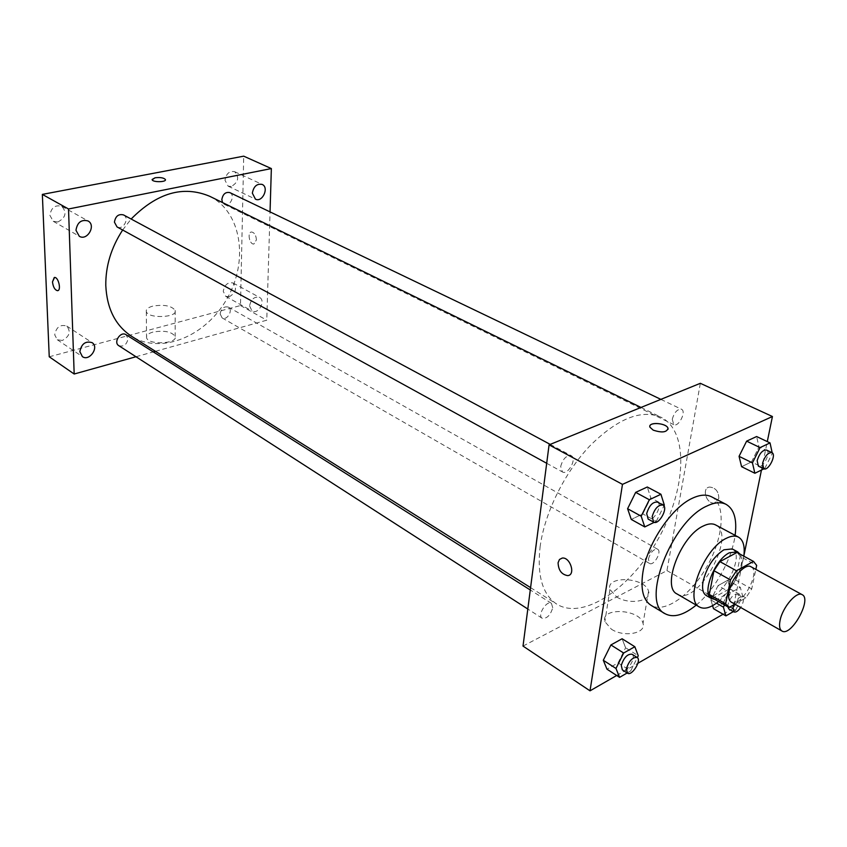 <?xml version="1.0" encoding="UTF-8"?>
<svg xmlns="http://www.w3.org/2000/svg" width="847" height="847" viewBox="0 0 847 847"><rect width="100%" height="100%" fill="white"/><g stroke="black" fill="none" stroke-linecap="round" stroke-linejoin="round"><path stroke-width="0.64" stroke-dasharray="4.24 3.18" d="M750.982 566.749C761.495 571.492 740.818 608.569 731.268 602.111M734.878 604.176L745.868 597.876L751.723 588.94L755.831 569.396M737.557 552.795L740.225 556.468L756.667 565.394M712.041 597.866L712.74 598.204L729.648 588.729L735.461 579.888L740.225 556.468M714.656 599.369C727.584 600.375 747.573 564.536 739.918 554.065M732.232 548.93C746.514 555.399 719.262 604.282 706.25 595.526M729.648 588.729L745.868 597.876M712.74 598.204L729.013 607.532M735.461 579.888L751.723 588.94M718.5 601.571C731.946 589.226 740.384 574.097 743.814 556.172M677.113 594.001C697.07 607.373 737.483 534.902 715.63 524.949M696.202 605.118C714.857 589.893 731.956 559.211 735.122 535.336M711.565 496.818C726.091 504.272 723.645 536.892 707.457 565.658C691.501 594.541 665.022 613.768 651.057 605.33M763.93 468.846L764.788 468.433L751.511 461.933L741.58 466.676L751.511 461.933L758.986 446.972L756.615 436.533L758.986 446.972L772.189 452.806M733.364 611.598L735.545 610.338L723.126 603.223L713.492 608.686L723.126 603.223L730.199 589.11L727.742 580.269L718.055 585.626L710.887 599.941L712.592 605.658L710.887 599.941L716.477 603.159M723.084 614.244L733.079 608.485L743.835 556.003M761.453 470.053L767.287 441.594M616.69 675.483L637.897 663.286M654.191 522.345L656.309 521.307L642.82 513.907L631.269 519.433L642.82 513.907L650.771 497.824L647.288 487.004L650.771 497.824L664.334 505.119M627.161 672.984L630.687 670.951L618.088 662.873L606.981 669.183L618.088 662.873L625.594 647.775L622.1 638.754L625.594 647.775L638.257 655.747M540.079 546.993C544.43 513.473 564.367 472.795 589.777 445.977C617.41 418.63 641.147 409.048 660.956 417.211C689.14 431.144 686.345 489.047 658.532 538.374C631.184 587.956 583.392 620.766 556.733 604.112C542.514 594.594 536.966 575.558 540.079 546.993M523.012 646.081L666.96 570.603L700.331 383.31M648.4 558.988C650.549 552.17 653.619 548.909 657.6 549.216C662.248 551.397 653.799 566.325 649.543 563.446L648.4 558.988M672.253 419.233C674.318 412.288 677.388 408.963 681.454 409.239C686.716 411.335 678.638 427.491 673.757 424.643L672.253 419.233M560.682 466.485C562.884 458.767 566.421 455.178 571.28 455.728C577.252 458.46 567.966 475.474 562.429 471.948L560.682 466.485M552.742 607.786L551.429 603.329C546.728 599.835 536.998 615.462 542.144 618.246C546.876 618.829 550.402 615.346 552.742 607.786M666.96 570.603L733.079 608.485M611.375 629.183C623.943 637.643 646.473 633.429 643.032 623.403C640.141 608.919 600.29 607.003 604.864 621.603L611.375 629.183M718.796 498.534C718.764 491.567 715.715 487.745 709.648 487.046C701.252 487.808 706.356 504.526 714.508 502.991L718.796 498.534C718.754 491.567 715.704 487.745 709.638 487.046C701.242 487.819 706.345 504.526 714.508 502.991L718.796 498.534M616.584 596.902C629.342 605.213 652.105 601.148 648.569 591.344C645.562 577.167 605.256 575.198 609.956 589.48L616.584 596.902M668.092 429.228C665.678 432.531 660.713 432.828 653.206 430.149L649.967 427.227L649.861 426.21M122.656 230.013L131.147 219.024M209.643 196.26C241.501 211.814 248.722 260.421 227.43 297.953C206.679 335.804 161.533 355.2 131.56 336.27M118.781 345.671C123.715 347.005 126.806 344.676 128.024 338.684L125.991 334.681M229.833 192.608C235.741 195.106 229.939 207.42 224.317 204.318L222.517 202.56M123.503 214.916C129.972 218.039 123.154 230.649 117.024 226.911M220.135 313.866C221.268 308.393 223.989 306.127 228.277 307.08C233.624 309.758 227.134 321.108 222.105 317.89L220.135 313.866M135.975 356.746L153.275 351.907M155.435 351.304L266.763 320.198L270.045 211.898M249.59 305.926L252.057 311.04C258.293 314.925 266.17 300.611 259.553 297.413C254.322 296.323 250.998 299.16 249.59 305.926M49.242 356.788L240.495 305.545L243.714 156.166M240.495 305.545L266.763 320.198M256.419 239.892C256.059 235.212 254.449 232.586 251.591 231.993C247.017 232.014 249.41 244.645 253.867 244.042L256.419 239.892C256.059 235.212 254.449 232.586 251.591 231.993C247.017 232.014 249.41 244.645 253.867 244.042L256.408 239.892M152.915 332.088C148.246 333.453 146.129 335.317 146.563 337.699C147.992 345.311 178.071 343.903 175.17 336.407C171.539 331.611 164.117 330.171 152.915 332.088M229.346 296.746L225.757 296.376L223.248 291.326C224.593 284.666 227.885 281.892 233.105 283.014C237.192 288.128 235.932 292.702 229.346 296.746M62.35 340.462L57.268 339.742L54.716 334.83C56.22 327.111 60.232 324.189 66.765 326.053C71.063 331.643 69.602 336.45 62.35 340.462M57.871 221.978L53.234 221.289L49.899 215.36C51.18 207.642 55.14 204.614 61.767 206.297C67.082 212.47 65.78 217.7 57.871 221.978M231.305 186.509L228.129 186.16L224.995 180.252C226.191 173.593 229.41 170.745 234.661 171.697C239.532 177.277 238.42 182.211 231.305 186.509M152.725 306.138C148.013 307.45 145.875 309.25 146.309 311.558C147.759 318.959 178.103 317.689 175.17 310.394C171.507 305.735 164.022 304.317 152.725 306.138M165.44 179.755C165.811 182.338 152.735 182.327 152.153 179.744L152.111 179.5M54.261 277.488L54.547 277.445C58.401 276.98 61.535 290.098 57.712 290.627M630.687 670.951L637.336 657.6M632 654.212C636.923 656.817 626.812 673.259 622.344 669.882M618.088 662.873L625.594 647.775M735.545 610.338L742.681 596.14L740.299 587.299L730.633 592.741L724.481 605.002M727.795 606.907L727.975 604.536C730.347 597.484 733.46 594.022 737.292 594.16C741.697 596.193 732.877 611.778 728.886 609.035M723.126 603.223L730.199 589.11L742.681 596.14M730.199 589.11L727.742 580.269L740.299 587.299M727.742 580.269L718.055 585.626L730.633 592.741M718.055 585.626L710.887 599.941M733.851 604.758C736.668 599.062 739.495 596.479 742.353 597.008C744.206 598.914 743.645 602.408 740.68 607.479M656.309 521.307L663.921 505.934M657.473 502.08C663.18 504.653 653.408 522.504 648.167 519.116M642.82 513.907L650.771 497.824M764.788 468.433L772.316 453.367M766.493 450.032C771.49 451.98 762.967 468.846 758.361 466.125M751.511 461.933L758.986 446.972M609.956 589.48L604.864 621.603M648.569 591.344L643.032 623.403M530.582 587.638L556.733 604.112M641.01 407.449L660.956 417.211M551.429 603.329L530.286 589.978M542.144 618.246L527.819 609.025M224.317 204.318L673.757 424.643M660.872 399.371L681.454 409.239M546.696 463.288L562.429 471.948M550.211 444.4L571.28 455.728M222.105 317.89L649.543 563.446M228.277 307.08L657.6 549.216M228.129 186.16L255.445 199.151M234.661 171.697L262.136 184.413M53.234 221.289L79.279 236.26M61.767 206.297L87.993 220.94M57.268 339.742L82.392 356.629M66.765 326.053L92.058 342.633M225.757 296.376L252.057 311.04M233.105 283.014L259.553 297.413M146.309 311.558L146.563 337.699M175.17 310.394L175.17 336.407M737.292 594.16L742.353 597.008"/><path stroke-width="1.27" d="M780.129 620.184C782.744 606.96 796.752 590.867 802.194 594.689C812.273 599.157 791.056 637.219 781.94 631.004C779.568 629.459 778.965 625.848 780.129 620.184M781.94 631.004L731.268 602.111C728.769 600.502 728.039 596.913 729.066 591.333C731.342 578.321 745.265 562.81 750.982 566.749L802.194 594.689M713.947 570.698L719.929 561.635L736.975 552.477L753.481 561.423L736.488 570.772L730.463 579.92L713.947 570.698L709.32 594.435L712.041 597.866L729.013 607.532L734.878 604.176M755.831 569.396L756.667 565.394L753.481 561.423M730.463 579.92L725.646 603.784L728.325 607.204M719.929 561.635L736.488 570.772M709.32 594.435L725.646 603.784M736.975 552.477L737.557 552.795M739.918 554.065L737.673 551.873L729.352 552.773C714.466 559.803 701.252 594.223 711.607 598.607L714.656 599.369M711.607 598.607L706.25 595.526C702.883 593.355 701.845 588.591 703.126 581.243C706.79 566.939 713.714 556.458 723.899 549.798L732.232 548.93L737.673 551.873M743.814 556.172C745.064 546.389 743.285 540.037 738.478 537.136C735.196 535.442 731.088 535.865 726.154 538.385C703.772 548.676 683.921 600.428 699.495 607.034C704.492 609.596 710.834 607.775 718.5 601.571M738.478 537.136L715.63 524.949C712.295 523.224 708.145 523.594 703.19 526.051C680.713 536.003 661.306 587.225 677.113 594.001L699.495 607.034M735.122 535.336C737.155 519.486 734.169 509.174 726.154 504.389C721.009 501.784 714.614 502.324 706.959 506.008C671.311 521.276 640.194 603.064 665.16 613.757C673.439 618.066 683.783 615.187 696.202 605.118M665.16 613.757L651.057 605.33C643.106 600.131 640.396 589.099 642.915 572.212C647.246 543.785 671.491 507.639 692.274 498.29C699.94 494.68 706.366 494.193 711.565 496.818L726.154 504.389M772.189 452.806L770.039 442.907L756.615 436.533L746.631 441.139L739.06 456.332L741.58 466.676L754.878 473.261L763.93 468.846M713.492 608.686L712.592 605.658L713.492 608.686L725.932 615.896L733.364 611.598M743.835 556.003L761.453 470.053M767.287 441.594L772.432 416.523L622.471 484.368L590.02 690.834L616.69 675.483M637.897 663.286L723.084 614.244M663.921 505.934L664.334 505.119L660.935 494.267L647.288 487.004L635.663 492.372L627.595 508.719L631.269 519.433L644.779 526.929L654.191 522.345M637.336 657.6L638.257 655.747L634.827 646.727L622.1 638.754L610.909 644.948L603.297 660.279L606.981 669.183L619.581 677.367L627.161 672.984M772.432 416.523L700.331 383.31L549.078 444.855L622.471 484.368M653.206 430.138L649.967 427.216C647.563 421.721 666.398 422.748 667.987 428.201C666.981 432.372 662.047 433.018 653.206 430.138M549.078 444.855L523.012 646.081L590.02 690.834M558.088 562.726L559.465 559.475L562.217 558.067C570.264 556.828 575.949 575.229 567.649 575.611C561.582 574.552 558.395 570.253 558.088 562.726L559.475 559.475L562.228 558.067C570.264 556.828 575.96 575.229 567.659 575.611C561.593 574.552 558.406 570.253 558.088 562.726M649.861 426.21C650.147 421.562 666.663 423.384 667.987 428.201L668.092 429.228M530.582 587.638L131.56 336.27C115.51 325.682 106.913 308.753 105.79 285.481C105.579 266.096 111.201 247.61 122.656 230.013M131.147 219.024C157.076 192.82 183.238 185.228 209.643 196.26L641.01 407.449M530.286 589.978L125.991 334.681C120.623 330.902 113.085 342.389 118.781 345.671L527.819 609.025M222.517 202.56L221.829 199.585C222.835 194.111 225.503 191.782 229.833 192.608L660.872 399.371M546.696 463.288L117.024 226.911L114.43 222.168C115.478 216.165 118.506 213.751 123.503 214.916L550.211 444.4M270.045 211.898L271.358 168.564L68.522 208.987L74.176 374.014L135.975 356.746M153.275 351.907L155.435 351.304M252.353 193.169L255.445 199.151C262.39 202.878 269.431 187.388 262.136 184.413C256.874 183.481 253.613 186.404 252.353 193.169M75.965 230.257L79.279 236.26C87.262 241.31 96.442 225.196 87.993 220.94C81.323 219.278 77.31 222.39 75.965 230.257M79.862 351.653L82.392 356.629C89.38 361.785 99.533 347.058 92.058 342.633C85.505 340.801 81.439 343.808 79.862 351.653M68.522 208.987L42.35 194.397L243.714 156.166L271.358 168.564M42.35 194.397L49.242 356.788L74.176 374.014M52.482 281.882L54.547 277.445C58.581 277.001 61.587 290.87 57.427 290.669C54.769 289.907 53.128 286.974 52.482 281.882M152.111 179.5L155.086 177.785C160.274 177.192 163.715 177.764 165.398 179.511C166.711 182.232 152.809 182.476 152.153 179.744L155.086 177.785C160.274 177.192 163.715 177.764 165.398 179.511L165.44 179.755M57.712 290.627L57.427 290.669C54.769 289.907 53.128 286.974 52.493 281.882L54.261 277.488M634.827 646.727L623.657 653.026L615.981 668.463L619.581 677.367M627.458 673.174L622.344 669.882L621.264 665.446C623.837 657.6 627.415 653.852 632 654.212L637.124 657.452C642.037 660.046 631.894 676.531 627.458 673.174L626.378 668.738C628.972 660.872 632.561 657.113 637.124 657.452M622.1 638.754L610.909 644.948L623.657 653.026M610.909 644.948L603.297 660.279L615.981 668.463M603.297 660.279L606.981 669.183M724.481 605.002L723.402 607.14L725.932 615.896M740.68 607.479C738.076 611.132 735.831 612.614 733.915 611.926L728.886 609.035L727.795 606.907M716.477 603.159L723.402 607.14M733.915 611.926L733.026 607.426L733.851 604.758M660.935 494.267L649.331 499.741L641.19 516.204L644.779 526.929M653.64 522.123L648.167 519.116L646.684 513.578C649.151 505.543 652.751 501.71 657.473 502.08L662.979 505.045C668.664 507.597 658.86 525.511 653.64 522.123L652.169 516.585C654.657 508.528 658.267 504.685 662.979 505.045M647.288 487.004L635.663 492.372L649.331 499.741M635.663 492.372L627.595 508.719L641.19 516.204M627.595 508.719L631.269 519.433M770.039 442.907L760.077 447.597L752.443 462.896L754.878 473.261M763.75 468.762L758.361 466.125L757.154 460.63C759.452 453.431 762.565 449.895 766.493 450.032L771.903 452.626C776.879 454.564 768.324 471.483 763.75 468.762L762.554 463.267C764.873 456.046 767.985 452.499 771.903 452.626M756.615 436.533L746.631 441.139L760.077 447.597M746.631 441.139L739.06 456.332L752.443 462.896M739.06 456.332L741.58 466.676M737.271 552.625L753.777 561.572"/></g></svg>
